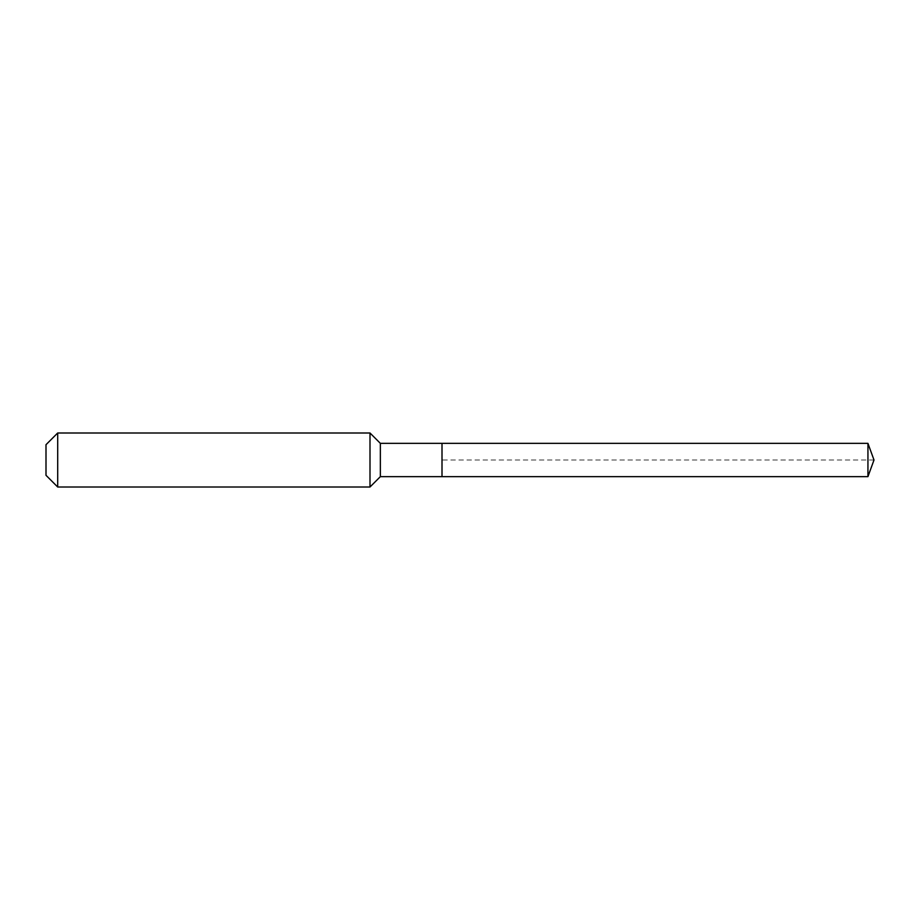 <?xml version="1.0" encoding="UTF-8"?>
<svg xmlns="http://www.w3.org/2000/svg" width="920" height="920" viewBox="0 0 920 920"><rect width="100%" height="100%" fill="white"/><g stroke="black" fill="none" stroke-linecap="round" stroke-linejoin="round"><path stroke-width="0.69" stroke-dasharray="4.6 3.45" d="M442.002 476.652L442.002 443.348M380.351 476.652L380.351 443.348M370.001 487.002L370.001 432.998M57.695 487.002L57.695 432.998M46 475.295L46 444.705M867.939 476.652L867.939 443.348M874 460L442.002 460"/><path stroke-width="1.38" d="M867.939 476.652L867.939 443.348L874 460L867.939 476.652L442.002 476.652L867.939 476.652L874 460L867.939 476.652L442.002 476.652L442.002 443.348L380.351 443.348L370.001 432.998L57.695 432.998L46 444.705L46 475.295L57.695 487.002L57.695 432.998M874 460L867.939 443.348L442.002 443.348L442.002 476.652L380.351 476.652L380.351 443.348M380.351 476.652L370.001 487.002L370.001 432.998M370.001 487.002L57.695 487.002M867.939 443.348L442.002 443.348"/></g></svg>
